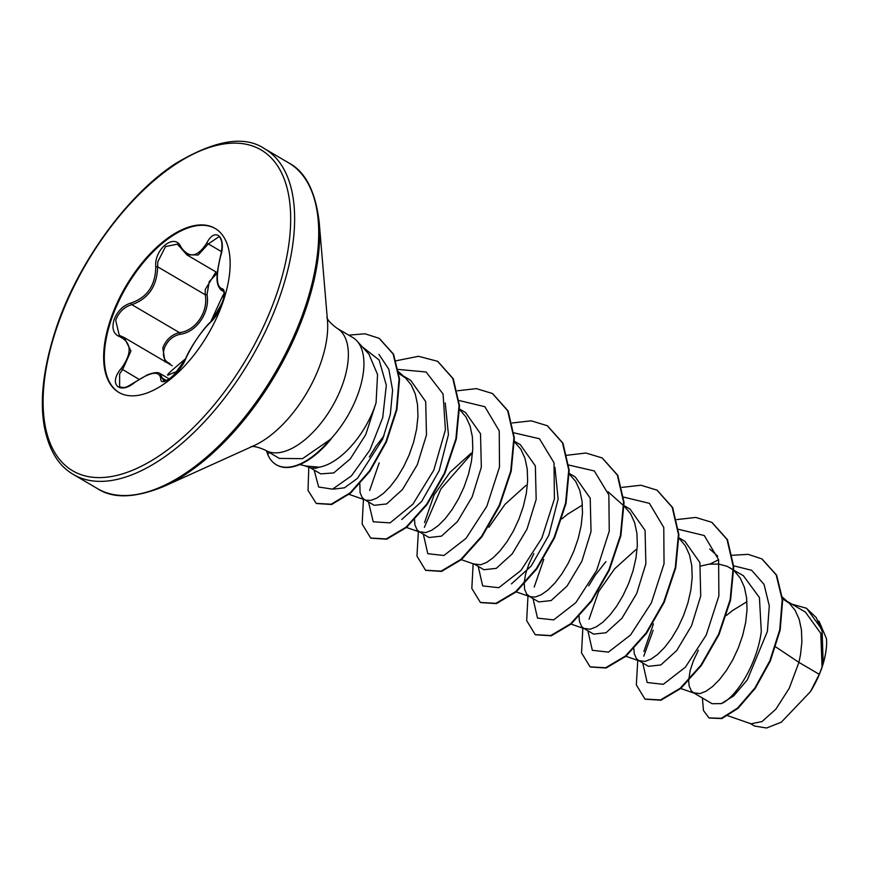 <?xml version="1.0" encoding="UTF-8"?>
<svg xmlns="http://www.w3.org/2000/svg" width="870" height="870" viewBox="0 0 870 870"><rect width="100%" height="100%" fill="white"/><g stroke="black" fill="none" stroke-linecap="round" stroke-linejoin="round"><path stroke-width="1.3" d="M177.35 244.155L165.55 246.569L157.84 261.674L157.644 266.807C157.057 286.154 148.455 298.769 131.838 304.663C124.334 306.795 118.951 311.982 115.688 320.214L119.244 335.331L120.919 336.081A1.392 1 -72.1 0 1 121.104 336.168L124.214 337.56L130.946 351.012L122.583 369.685L119.636 373.85L119.603 386.846M165.072 361.985L162.788 347.869C166.116 339.615 171.662 334.526 179.427 332.601C195.467 330.991 208.55 311.851 205.233 294.745L205.255 289.514L215.945 271.929M217.359 273.028L209.235 281.597L207.038 294.549C210.214 312.384 196.544 332.394 179.938 334.319C172.63 336.005 167.421 340.692 164.31 348.348C162.19 356.015 164.071 361.083 169.965 363.562A1.392 0.913 109.1 0 1 169.443 364.095M119.092 392.555A95.08 47.6 120.4 0 1 111.306 319.616A95.08 47.6 120.4 0 1 215.368 228.582M110.631 319.225A95.08 47.6 120.4 0 1 215.031 228.386A95.08 47.6 120.4 0 1 223.155 301.52A95.08 47.6 120.4 0 1 118.755 392.359A95.08 47.6 120.4 0 1 110.631 319.225M220.447 256.726C215.869 275.931 216.336 286.578 221.872 288.666C224.906 289.297 225.102 293.951 222.459 302.651C219.109 311.569 215.086 318.17 210.377 322.444C200.959 331.785 192.781 343.78 185.843 358.429C181.036 372.316 160.102 388.901 160.732 378.352C159.177 370.424 150.521 371.794 134.763 382.441C119.397 395.317 108.054 383.768 121.137 368.608C132.262 353.285 131.783 342.649 119.723 336.712C113.437 334.156 111.556 328.49 114.068 319.703C117.57 310.873 123.29 305.283 131.239 302.923C147.226 297.431 155.415 285.425 155.784 266.905C153.914 249.114 174.848 232.497 180.895 246.95C189.018 258.705 197.664 257.346 206.842 242.871C215.542 226.08 226.874 237.662 220.447 256.726L220.338 256.683C216.271 275.377 215.292 283.783 220.991 289.938L222.502 290.395A1.392 1.327 -88.1 0 1 221.872 288.666M299.737 464.569L306.186 466.059L319.268 467.19A63.129 31.603 -59.6 0 0 375.351 404.963A63.129 31.603 -59.6 0 0 376.079 402.734L377.547 374.546L368.989 354.253L356.994 340.996A70.698 35.398 120.4 0 1 358.734 391.859A70.698 35.398 120.4 0 1 330.469 439.35L331.165 438.904A70.655 35.376 120.4 0 1 276.649 464.939A70.655 35.376 120.4 0 1 276.421 464.797M279.477 458.468L265.535 450.279A70.698 35.398 -59.6 0 0 343.171 382.724A70.698 35.398 -59.6 0 0 337.125 328.338L352.687 337.473A70.698 35.398 120.4 0 1 356.994 340.996M330.469 439.35L302.542 458.653L279.509 458.414M320.802 473.856L333.721 472.932L350.316 458.86L365.77 434.543L376.079 402.734M303.978 465.548L311.036 468.006L316.017 468.18L319.268 467.19M727.929 715.782L751.049 723.807L762.022 721.578L775.855 709.159L789.242 688.29L798.921 662.375L819.246 674.304A63.129 31.603 -59.6 0 0 821.954 667.181A63.129 31.603 -59.6 0 0 822.063 666.844L820.78 633.382L805.511 612.23M775.681 646.878L798.921 662.375L800.52 654.61L801.879 641.929L801.455 630.01L799.193 619.342L795.126 610.316L789.264 603.225L782.587 598.81M712.236 703.71L721.306 703.612C735.629 697.838 756.965 664.897 761.293 631.576L759.423 597.549L743.415 575.744L727.168 566.348L718.533 564.032L708.898 564.184L700.741 566.044M698.393 650.26L693.39 660.798L690.149 670.563L688.703 680.166M688.681 680.938L689.16 685.962L691.291 690.823L693.477 692.759L699.937 693.607L705.918 691.302L712.563 686.571L719.501 679.579L726.352 670.574L732.736 659.917L738.293 648.009L742.697 635.339L745.677 622.398L747.025 609.729L746.601 597.81L744.35 587.13L740.283 578.115L734.497 571.101L729.973 567.795M653.435 623.866L643.909 651.467M648.552 666.3L660.808 664.974L676.729 650.532L691.552 625.726L700.72 596.004L699.893 562.531L684.984 541.455M633.838 648.726L634.317 653.761L636.448 658.623L638.623 660.558L645.094 661.407L651.075 659.101L657.72 654.37L664.658 647.378L671.51 638.373L677.893 627.716L683.439 615.808L687.844 603.138L690.834 590.197L692.183 577.517L691.759 565.609L689.508 554.929L685.44 545.914L679.568 538.824M635.676 549.807L614.601 568.86L598.582 591.654L589.066 619.222M593.688 634.121L606.031 632.74L621.963 618.233L636.699 593.514L645.866 563.803L645.072 530.385L630.141 509.233M579.007 615.764L579.474 621.55L581.595 626.422L583.781 628.357L590.241 629.195L596.222 626.9L602.877 622.17L609.816 615.177L616.667 606.172L623.04 595.504L628.597 583.607L633.001 570.927L635.981 557.996L637.34 545.316L636.916 533.397L634.654 522.729L630.587 513.702L624.16 506.112M543.739 559.453L534.213 587.054M538.845 601.92L551.112 600.572L567.066 586.075L581.812 561.4L591.024 531.592L590.219 498.162L575.287 477.043M533.854 553.646L528.851 564.184L525.611 573.95L524.208 582.476L524.621 589.349L526.752 594.221L530.428 596.82L535.398 596.994L541.379 594.688L548.024 589.969L554.962 582.965L561.813 573.972L568.197 563.303L573.754 551.395L578.158 538.726L581.138 525.795L582.487 513.115L582.063 501.196L579.811 490.517L575.744 481.501L568.85 473.541M484.014 569.687L496.27 568.371L512.191 553.907L526.992 529.156L536.181 499.391L535.354 465.918L520.434 444.842M474.085 563.945L480.555 564.793L486.537 562.488L493.181 557.757L500.119 550.764L506.971 541.76L513.354 531.102L518.901 519.194L523.305 506.525L526.296 493.584L527.644 480.903L527.22 468.995L524.969 458.316L520.902 449.301L514.007 441.34M471.17 453.183L450.051 472.258L434.043 495.041L424.527 522.631M429.16 537.497L441.471 536.137L457.402 521.641L472.16 496.89L481.327 467.19L480.523 433.749L465.602 412.619L459.61 409.041M414.468 519.151L414.925 524.936L417.056 529.808L419.242 531.744L425.702 532.592L431.683 530.287L438.328 525.556L445.277 518.563L452.117 509.559L458.501 498.891L464.058 486.993L468.462 474.313L471.442 461.383L472.791 448.702L472.377 436.794L470.115 426.115L466.048 417.1L459.621 409.509M379.2 462.84L369.674 490.419M374.307 505.296L386.595 503.947L402.538 489.44L417.285 464.765L426.485 434.978L425.691 401.581L410.749 380.418M359.843 483.97L360.082 492.735L362.214 497.607L364.399 499.543M348.522 494.182L365.889 500.206L370.859 500.38L376.84 498.086L383.485 493.355L390.423 486.363L397.275 477.358L403.658 466.69L409.215 454.782L413.62 442.112L416.599 429.182L417.948 416.502L417.524 404.583L415.273 393.914L411.205 384.888L405.42 377.874L398.59 373.36M746.949 601.692L732.344 610.675L726.385 615.481M605.901 561.672L595.341 575.07L588.696 585.858M582.411 505.078L567.805 514.061L561.846 518.868M525.991 485.406L504.981 504.361L488.896 527.253M384.018 435.718L375.949 446.245L369.315 457.033M806.697 608.391L822.085 629.695L823.172 663.277C825.902 654.196 827.011 646.018 826.5 638.743L819.214 621.615M819.246 674.304L810.481 691.606L781.336 722.187L766.59 728.016L754.573 726.037L749.809 723.231M733.236 565.717L751.615 570.263L764.034 584.379L769.297 605.857L767.394 631.424L747.341 679.818L733.736 695.891L721.306 703.612M709.963 564.054L718.631 559.714M732.018 555.299L748.135 554.342L761.826 558.866L776.192 574.896L782.206 599.8L779.716 629.858L769.874 660.711L754.866 687.996L737.64 708.017L721.371 718.305L708.974 717.902L703.471 710.529L702.405 698.012M791.896 604.15L806.468 608.26L816.201 617.537L822.117 631.239L822.063 666.844M762.055 558.997L776.649 575.168L782.663 600.061L780.172 630.119L770.331 660.972L755.323 688.268L738.097 708.289L721.828 718.576L709.202 718.033M823.346 662.494L822.117 666.659M378.885 354.308L388.792 369.195L392.609 390.141L390.325 414.414L382.615 439.23L357.559 478.272L344.476 487.809L333.928 489.103M445.244 402.919L448.441 434.619L439.209 470.659L421.537 501.598L401.744 519.51M554.951 467.386L558.127 499.065L548.894 535.104L531.2 566.033L511.44 583.89M653.152 630.304L643.767 656.187M642.734 662.973L647.171 682.504L663.277 684.331L685.386 667.203L706.244 635.057L718.881 595.917L718.62 559.704L704.276 535.55L678.48 529.308M587.881 630.772L592.329 650.303L608.424 652.119L630.543 635.002L651.391 602.856L664.038 563.706L663.777 527.503L649.422 503.349L623.638 497.107M533.038 598.56L537.497 618.124L553.657 619.886L575.82 602.66L596.668 570.383L609.25 531.157L608.848 494.965L594.319 470.953L568.371 464.95M478.195 566.359L482.654 585.912L498.804 587.685L520.967 570.448L541.825 538.182L554.407 498.956L554.005 462.753L539.476 438.741L513.517 432.749M472.551 452.672L440.927 488.842L424.375 527.361M423.342 534.158L427.79 553.69L443.885 555.506L466.005 538.389L486.852 506.242L499.5 467.092L499.239 430.889L484.884 406.736L459.099 400.494M368.499 501.946L373.23 521.772L390.086 522.881L412.913 504.154L433.793 470.17L445.407 429.856L443.069 393.969L426.104 371.979L398.003 369.413M314.157 470.039L318.648 487.004L332.547 489.157L351.415 475.89L369.87 450.138L382.735 417.567L386.313 385.258L379.113 359.984L362.159 346.706M637.775 659.971L636.34 684.907L644.909 699.045L660.461 699.958L680.307 688.192L700.894 665.245L718.576 634.284L730.137 599.735L733.279 566.555L727.026 539.476L711.79 522.315L695.728 517.433L676.838 519.586M582.835 628.183L581.519 652.859L590.077 666.855L605.618 667.758L625.465 655.991L646.04 633.045L663.723 602.094L675.283 567.555L678.437 534.376L672.195 507.297L656.981 490.125L640.907 485.232L621.996 487.385M527.981 595.972L526.676 620.647L535.213 634.643L550.764 635.557L570.611 623.79L591.198 600.844L608.88 569.893L620.44 535.344L623.594 502.153L617.33 475.063L602.105 457.914L585.88 453.009L566.783 455.293M473.139 563.771L471.834 588.446L480.381 602.442L495.933 603.345L515.769 591.578L536.355 568.632L554.027 537.682L565.587 503.143L568.741 469.963L562.498 442.884L547.274 425.713L531.211 420.819L512.299 422.972M418.383 531.157L416.958 556.093L425.517 570.231L441.068 571.144L460.904 559.388L481.501 536.442L499.184 505.492L510.744 470.942L513.898 437.751L507.645 410.662L492.42 393.501L476.347 388.618L457.457 390.771M363.442 499.358L362.137 524.044L370.696 538.041L386.247 538.943L406.083 527.166L426.67 504.219L444.342 473.269L455.902 438.73L459.055 405.54L452.802 378.461L437.577 361.3L418.503 356.287L395.883 360.822M308.796 467.223L308.024 490.365L316.191 503.382L331.165 504.219L350.088 492.866L369.478 470.974L385.91 441.764L396.437 409.487L399.08 378.776L393.099 353.938L379.07 338.278L365.03 333.797L348.729 335.146M266.481 450.834L267.84 454.695A70.655 35.376 120.4 0 0 276.192 464.667L276.649 464.939M645.149 699.186L660.917 700.23L680.764 688.464L701.35 665.506L719.033 634.556L730.593 600.006L733.736 566.816L727.483 539.737L712.019 522.446M590.306 666.986L606.086 668.029L625.921 656.263L646.497 633.317L664.18 602.366L675.74 567.827L678.894 534.648L672.651 507.558L657.198 490.267M535.452 634.774L551.221 635.818L571.068 624.062L591.654 601.116L609.337 570.154L620.897 535.605L624.051 502.414L617.787 475.335L602.334 458.044M480.61 602.573L496.389 603.617L516.225 591.85L536.812 568.893L554.494 537.954L566.044 503.415L569.197 470.235L562.955 443.145L547.502 425.854M425.756 570.361L441.525 571.416L461.372 559.66L481.958 536.714L499.641 505.753L511.201 471.214L514.355 438.023L508.102 410.934L492.648 393.642M370.924 538.171L386.704 539.204L406.54 527.438L427.126 504.48L444.798 473.53L456.358 438.991L459.512 405.811L453.259 378.733L437.806 361.441M316.419 503.512L331.622 504.491L350.545 493.138L369.946 471.235L386.367 442.025L396.894 409.748L399.547 379.048L393.555 354.21L379.298 338.408M810.481 691.606A62.738 31.418 -59.6 0 0 826.5 638.743M330.241 439.219A70.655 35.376 120.4 0 1 276.192 464.667M220.338 256.683C222.035 250.005 222.415 244.742 221.48 240.87C220.284 237.727 219.447 236.335 218.99 236.705L208.321 243.904L198.186 254.997L186.898 254.834M160.113 373.611L163.69 380.81L164.68 380.984L169.063 379.222L176.077 372.969C177.208 371.49 175.805 371.675 171.847 373.524C169.704 373.991 158.014 381.669 185.636 358.69A1.392 0.903 22.5 0 1 185.843 358.429M131.239 302.923A1.392 0.794 76.9 0 0 131.838 304.663L179.427 332.601A1.392 0.718 -99.7 0 1 179.938 334.319M155.784 266.905A1.392 0.576 -3.5 0 1 157.644 266.807L205.233 294.745L207.038 294.549M121.137 368.608L138.972 379.309M166.453 380.56L162.592 378.298A1.392 1.229 179.2 0 0 160.732 378.352M119.723 336.712A1.392 1 -72.1 0 1 120.919 336.081L123.986 337.429M185.636 358.69L179.829 368.63L171.064 377.819C170.716 376.623 167.997 384.246 185.636 358.69C189.877 347.608 205.527 325.565 210.649 322.02A1.392 1.12 49.4 0 0 210.377 322.444M180.895 246.95A1.392 0.913 152.3 0 0 180.71 247.896L186.898 254.812M206.842 242.871A1.392 0.587 28.8 0 0 208.321 243.904L221.491 251.637M73.352 474.454A188.855 94.558 -59.6 0 0 280.738 294.006A188.855 94.558 -59.6 0 0 264.6 148.737C244.459 135.078 214.716 140.059 175.381 163.68C127.52 194.706 77.865 262.675 56.235 328.023C43.185 367.716 39.335 401.211 44.664 428.486C50.754 456.739 62.868 468.299 73.352 474.454L97.44 488.603A188.855 94.558 -59.6 0 0 304.826 308.154A188.855 94.558 -59.6 0 0 288.688 162.875L264.6 148.737M56.789 327.696A186.06 93.155 -59.6 0 0 110.262 476.706A186.06 93.155 -59.6 0 0 276.997 293.038A186.06 93.155 -59.6 0 0 223.514 144.028A186.06 93.155 -59.6 0 0 56.789 327.696M319.17 221.893L327.468 320.562A88.892 44.5 -59.6 0 1 321.15 361.789A88.892 44.5 -59.6 0 1 254.04 445.625L163.821 486.46A188.04 94.145 -59.6 0 0 305.816 309.089A188.04 94.145 -59.6 0 0 319.17 221.893C315.429 191.161 305.272 171.488 288.688 162.875M269.037 452.335L267.84 454.695M163.821 486.46C135.165 498.173 113.035 498.88 97.44 488.603M337.125 328.338C325.184 319.54 327.087 316.093 327 317.496M320.769 473.922L310.177 467.701M712.204 703.765L693.477 692.759M648.52 666.366L638.623 660.558M593.666 634.165L583.781 628.357M538.824 601.953L528.938 596.157M483.97 569.752L474.715 564.315M429.127 537.551L419.242 531.744M374.285 505.35L365.019 499.913M805.555 612.165L784.827 599.995M685.016 541.39L679.002 537.856M630.174 509.189L624.149 505.655M575.32 476.988L568.85 473.182M520.477 444.777L514.007 440.981M410.781 380.375L400.896 374.568M818.561 620.952L819.257 621.571M398.351 371.588L405.333 377.797M405.953 527.285L420.569 532.353M514.007 441.297L515.029 442.21M461.35 559.671L475.411 564.565M569.306 473.911L569.872 474.411M515.649 591.687L530.265 596.766M607.956 491.691L623.703 505.709M571.035 624.084L585.108 628.966M625.889 656.284L639.95 661.167M709.735 549.035L717.652 556.093M733.388 570.111L734.41 571.024M680.731 688.496L694.804 693.379M782.445 597.157L789.264 603.225M265.535 450.279C252.028 444.135 249.94 447.474 251.125 446.712M223.916 291.678L220.969 289.938M169.389 379.015L160.243 373.643M172.216 365.726L124.214 337.549M217.38 272.778L187.137 255.019M160.102 373.621L160.102 373.621C158.275 371.979 154.055 372.382 147.443 374.829L134.763 382.234C124.715 388.411 125.052 387.955 119.581 386.846L119.581 386.846M210.649 322.02C212.715 320.769 215.836 316.245 220.045 308.448L223.427 299.084C223.47 294.517 228.679 282.217 210.649 322.02C222.763 303.162 227.255 293.505 224.134 293.038L223.318 290.602M177.328 244.144L180.71 247.896"/></g></svg>
